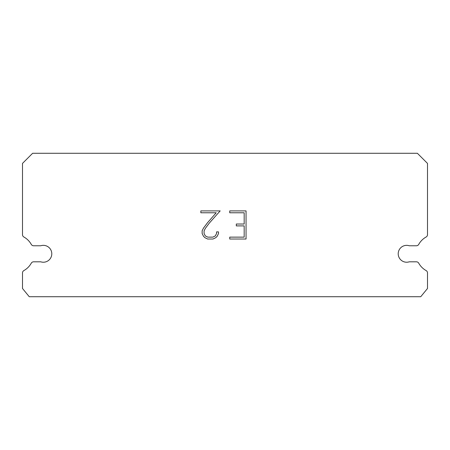 <?xml version="1.0" encoding="UTF-8"?>
<svg xmlns="http://www.w3.org/2000/svg" width="450" height="450" viewBox="0 0 450 450"><rect width="100%" height="100%" fill="white"/><g stroke="black" fill="none" stroke-linecap="round" stroke-linejoin="round"><path stroke-width="0.67" d="M404.027 245.768A8.438 8.438 0 0 1 409.264 245.768L416.379 245.768A2.7 2.7 0 0 0 418.736 244.384A19.238 19.238 0 0 1 426.122 237.004A2.7 2.7 0 0 0 427.5 234.647L427.5 163.406L417.375 153.281L32.625 153.281L22.5 163.406L22.5 234.647A2.7 2.7 0 0 0 23.878 237.004A19.238 19.238 0 0 1 31.264 244.384A2.7 2.7 0 0 0 33.621 245.768L40.736 245.768A8.438 8.438 0 0 1 51.373 251.167A8.438 8.438 0 0 1 40.736 261.81L33.621 261.81A2.7 2.7 0 0 0 31.264 263.188A19.238 19.238 0 0 1 23.878 270.574A2.7 2.7 0 0 0 22.5 272.925L22.5 288.484L29.25 296.719L420.75 296.719L427.5 288.484L427.5 272.925A2.7 2.7 0 0 0 426.122 270.574A19.238 19.238 0 0 1 418.736 263.188A2.7 2.7 0 0 0 416.379 261.81L409.264 261.81A8.438 8.438 0 0 1 398.627 256.404A8.438 8.438 0 0 1 404.027 245.768M244.176 237.139L244.176 225.894L236.306 225.894L236.306 224.021L244.176 224.021L244.176 212.777L229.736 212.777L229.736 210.898L246.054 210.898L246.054 239.012L229.736 239.012L229.736 237.139L244.176 237.139M218.492 231.885L218.492 233.572L217.153 236.317L215.764 237.679L213.019 239.012L207.619 239.012L204.891 237.656L203.501 236.284L202.146 233.544L202.146 230.76L203.501 228.071L207.472 222.784L216.203 212.777L200.846 212.777L200.846 210.898L220.174 210.898L209.227 223.194L205.329 228.392L204.069 230.957L204.069 233.426L205.296 235.896L207.782 237.139L212.873 237.139L215.342 235.896L216.585 233.426L216.585 231.885L218.492 231.885"/></g></svg>
